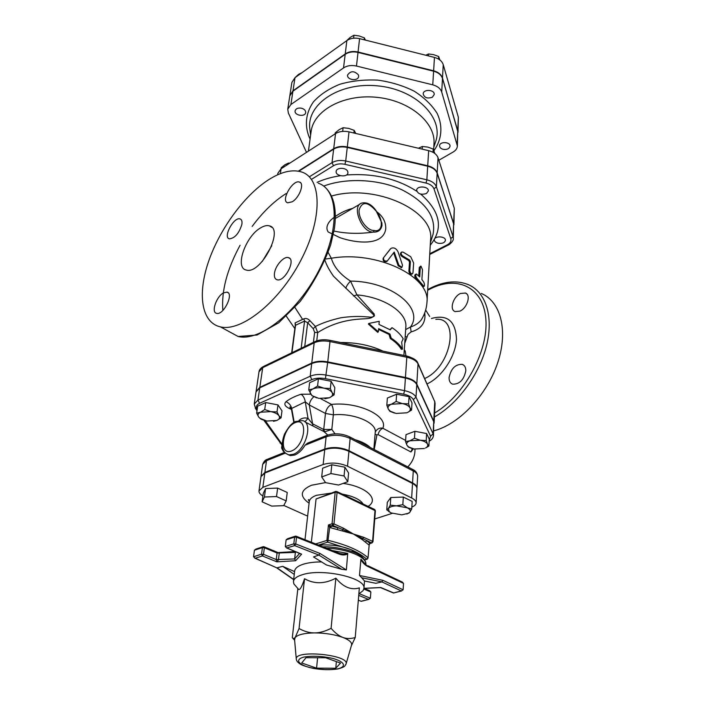 <?xml version="1.0" encoding="UTF-8"?>
<svg xmlns="http://www.w3.org/2000/svg" width="705" height="705" viewBox="0 0 705 705"><rect width="100%" height="100%" fill="white"/><g stroke="black" fill="none" stroke-linecap="round" stroke-linejoin="round"><path stroke-width="1.06" d="M423.784 282.141C424.639 284.335 424.71 285.772 423.987 286.477L416.972 278.334C415.58 276.351 415.404 274.924 416.443 274.033L419.713 276.915L420.33 267.133L420.955 266.093L422.506 269.733L421.898 279.506L423.784 282.141M423.026 286.627L415.95 278.669C414.575 276.695 414.408 275.267 415.448 274.377L416.161 274.13M418.744 275.884L419.281 267.424L420.718 266.155M409.79 270.517C410.019 272.544 410.839 273.69 412.24 273.945L412.971 272.835L413.632 262.991L410.733 256.752L403.189 252.17L401.797 252.029C400.678 253.236 401.039 254.584 402.899 256.082L409.631 260.101L410.398 261.643L409.79 270.517L408.891 270.949L409.499 262.084L408.75 260.542L402.132 256.602C400.299 255.113 399.938 253.765 401.066 252.557L401.453 252.275M411.579 274.227L411.288 274.351C409.913 274.104 409.111 272.967 408.891 270.949M398.871 265.212L401.938 267.345L402.52 265.239L398.096 251.941C396.201 248.301 393.804 247.129 390.896 248.424L383.582 257.669C383.308 260.374 384.569 261.44 387.362 260.885L394.218 252.064L398.871 265.212L398.149 265.759L393.646 252.795M401.489 267.644L398.149 265.759M385.776 254.866L390.191 249.165M387.177 261.106L386.833 261.511C384.084 262.075 382.85 261.009 383.123 258.321L383.502 257.783M401.665 342.128L402.485 349.187C400.167 345.212 396.413 341.528 391.204 338.136L389.944 334.047L378.629 328.645L378.365 331.808L368.777 323.454L379.246 321.304L378.982 324.441L390.27 329.852L392.006 327.666C397.179 331.086 400.916 334.796 403.216 338.797L401.665 342.128M391.204 338.136L390.279 338.523C395.373 341.837 399.048 345.432 401.321 349.319L402.485 349.187M389.883 329.623L392.006 327.666M378.365 331.808L377.73 332.346L368.371 324.062L368.777 323.454M390.279 338.523L389.063 334.452L378.567 329.394M389.063 334.452L389.944 334.047M268.323 179.925C243.948 195.69 219.361 229.636 208.372 262.057C197.365 294.426 201.41 322.661 220.453 326.891C241.48 332.099 279.339 301.916 300.973 260.083C322.846 218.312 321.832 178.427 301.828 172.055C292.39 169.068 281.224 171.685 268.323 179.925M460.524 293.474L465.459 293.042C471.284 294.928 467.203 308.2 459.836 311.161L455.06 311.566C449.164 309.698 453.183 296.523 460.524 293.474M465.802 370.795C463.934 379.863 459.545 384.322 452.636 384.172C450.204 383.238 449.014 381.044 449.076 377.616C450.997 368.556 455.404 364.132 462.321 364.362C464.665 365.305 465.82 367.446 465.802 370.795M433.716 430.852C458.92 424.472 486.891 395.214 497.642 362.916C508.525 330.619 500.673 301.476 481.312 293.456M325.014 260.418C326.547 265.115 329.402 270.412 333.58 276.298L374.549 315.725C373.438 317.03 371.359 317.435 368.292 316.933L366.926 316.889C358.801 316.096 350.103 316.395 340.832 317.788C330.927 320.026 322.449 322.916 315.391 326.459L309.927 320.678C307.935 318.634 305.908 318.017 303.829 318.827L295.104 322.899L295.254 325.543M435.822 319.365C460.198 316.483 451.482 367.005 424.683 378.506M405.948 355.831L405.199 350.984L404.273 349.83M404.714 343.414L408.028 334.364L411.138 331.896C420.409 329.235 425.018 323.851 424.965 315.752L424.745 312.879M260.683 227.83C264.049 225.82 266.957 225.151 269.407 225.847C284.697 228.958 260.498 275.153 246.177 270.015C234.474 267.882 245.587 236.149 260.683 227.83M271.786 245.728L262.269 261.432M241.868 224.401C239.065 233.364 234.897 238.184 229.372 238.854C222.639 237.444 233.884 216.532 240.07 218.92C241.727 219.519 242.326 221.344 241.868 224.401M292.196 201.797L287.693 202.828C280.361 200.969 292.778 179.202 299.51 182.084C304.736 183.309 299.413 197.761 292.196 201.797M274.483 273.214C275.373 265.591 283.912 255.986 288.398 257.607C296.479 259.202 284.617 282.379 277.047 279.753C274.88 279.03 274.025 276.853 274.483 273.214M223.467 292.901L226.966 292.126C234.316 293.262 223.555 315.496 216.664 313.364C210.901 312.588 216.285 296.549 223.467 292.901M298.805 171.236L333.65 149.143C337.466 146.904 342.004 146.332 347.257 147.424L427.688 166.221C432.711 167.534 435.866 169.87 437.153 173.254L453.623 223.423L453.297 238.422L453.042 236.598L450.777 238.598C451.473 241.101 450.31 243.181 447.287 244.829L429.777 253.73M434.086 423.212L433.76 421.193L416.805 384.066C415.192 380.991 411.403 378.796 405.445 377.483L327.755 361.894C321.524 360.766 316.192 361.154 311.76 363.057L259.828 387.309L256.082 391.61M333.994 231.055C346.032 233.69 359.206 234.034 373.518 232.086C361.947 233.126 350.958 205.737 361.841 203.066C366.847 201.93 371.544 204.406 375.959 210.495L375.827 210.707C383.925 219.74 382.85 232.747 374.02 230.473L373.527 232.086C378.1 232.306 380.92 230.138 381.987 225.565L381.89 223L375.976 210.513M335.333 218.453L359.894 204.194M352.685 208.354C344.701 210.469 337.519 214.267 331.13 219.766C326.803 224.322 325.825 228.385 328.195 231.971L339.898 237.638C354.518 242.784 383.053 246.9 385.75 228.922C385.988 222.128 383.026 216.426 376.867 211.817M422.903 317.021L421.352 319.726C424.648 314.518 426.516 308.737 426.966 302.392L430.579 239.806C434.95 210.971 375.518 183.3 331.5 196.043M291.667 352.844L295.272 325.393L304.578 321.092L307.68 322.74L313.223 328.671L314.624 332.355L317.717 332.593C330.099 324.6 344.155 320.088 359.902 319.074C365.992 318.528 373.65 319.321 374.276 314.113L356.95 294.893L350.526 281.092C340.277 274.553 333.879 266.931 331.324 258.242L328.151 252.478M291.949 352.712L295.554 325.225L295.104 322.899M301.15 348.261L304.578 321.092L303.829 318.827M304.727 346.534L307.68 322.74L309.927 320.678M313.223 328.671L315.391 326.459L317.717 332.593L316.739 340.85M403.894 355.408L405.842 327.067C407.534 312.87 384.745 297.263 356.95 294.893L353.461 295.959M383.106 351.169C370.574 345.318 356.422 342.436 340.63 342.507M404.141 351.804L405.199 350.984M406.9 336.964L405.199 336.496M411.138 331.896L410.451 327.032L405.666 329.587M424.965 315.752L423.996 314.721M422.859 317.091L421.334 319.753C418.832 323.049 415.201 325.472 410.451 327.032C424.56 308.332 391.68 281.348 350.526 281.092C347.909 283.789 346.34 286.212 345.829 288.354M325.595 259.026L331.324 258.242C376.726 250.266 430.843 276.642 426.966 302.392M428.896 446.045L425.512 448.027C427.503 446.944 428.173 445.648 427.521 444.15L428.896 446.045L429.257 439.118L426.604 433.549L426.234 440.528L427.521 444.15C426.516 442.343 424.11 441.048 420.312 440.255L426.234 440.528M411.429 448.318L408.38 447.085L406.917 445.19L408.565 446.917L414.126 449.023L424.375 448.512M409.949 440.784L414.478 438.272L420.312 440.255L409.949 440.784C407.129 441.929 406.124 443.392 406.917 445.19L405.551 441.594L409.949 440.784M282.987 449.226L283.384 451.473L281.595 448.001L282.317 442.44M256.646 413.174L260.55 412.231C258.021 413.465 257.387 415.042 258.629 416.963L256.646 413.174L257.669 406.177L265.714 402.546L277.973 404.908L277.021 411.931L278.942 415.747C277.479 413.826 274.756 412.451 270.764 411.614L260.55 412.231L264.719 409.57L270.764 411.614L277.021 411.931M262.956 419.933L260.841 419.034L258.629 416.963L259.881 418.224L266.79 421.035L276.801 420.48L273.496 421.299M276.88 420.444L276.88 420.444C279.436 419.246 280.114 417.686 278.942 415.747L281.066 417.836L276.88 420.444M317.585 386.014L323.868 388.155C319.656 387.406 316.051 387.644 313.046 388.869L317.585 386.014L318.413 378.761L331.13 381.273L334.831 387.697L334.073 394.906L329.543 397.708C332.337 396.404 333.192 394.703 332.125 392.614C330.76 390.535 328.01 389.045 323.868 388.155L330.345 388.525L332.125 392.614L334.073 394.906M316.853 397.902L311.91 395.664L308.755 389.953L313.046 388.869C310.279 390.217 309.469 391.927 310.614 394.016L312.447 395.866L318.845 398.387L329.438 397.752L324.935 398.757M405.551 441.594L406.001 434.65L414.892 431.293L414.478 438.272M414.892 431.293L426.604 433.549M277.973 404.908L281.991 410.848L281.066 417.836M318.413 378.761L309.61 382.727L308.755 389.953M265.714 402.546L264.719 409.57M331.13 381.273L330.345 388.525M408.583 403.912L410.019 407.895C408.9 405.886 406.327 404.441 402.291 403.568L408.583 403.912L409.05 396.686L412.002 402.899L411.553 410.081L407.455 412.531C409.94 411.288 410.795 409.737 410.019 407.895L411.553 410.081M391.39 404.238L396.113 401.462L402.291 403.568L391.39 404.238C388.455 405.534 387.442 407.182 388.34 409.191L386.825 405.243L391.39 404.238M394.492 413.068L389.98 411.368L388.34 409.191L390.385 411.288L396.06 413.438L406.829 412.804M396.113 401.462L396.633 394.227L387.371 398.043L386.825 405.243M396.633 394.227L409.05 396.686M334.99 433.822L331.826 429.407L323.727 429.46L324.723 431.821L331.826 429.407L333.35 414.848C353.381 412.725 376.893 422.683 375.245 432.183L375.236 432.271M291.553 409.843L291.703 408.424L305.283 401.832L309.275 404.961L325.472 413.438L323.727 429.46L323.234 429.274L323.886 431.539L324.723 431.821M304.939 421.898L323.886 431.539L327.79 435.047M326.794 435.426L307.486 443.181L305.045 445.234C302.04 450.142 298.638 453.394 294.822 455.016L290.381 455.615L287.931 454.61M267.204 459.36C265.309 459.845 263.802 461.511 262.683 464.357L266.499 460.682L264.886 472.438L261.035 476.351M416.937 488.274L416.963 487.983C417.007 486.142 415.536 484.441 412.557 482.881L348.984 450.689C340.753 447.173 332.689 446.618 324.802 449.006L264.886 472.438M412.601 449.861L410.936 451.967L412.31 448.591M433.734 421.74L433.117 433.857L416.003 397.179C414.373 394.139 410.557 391.971 404.555 390.658L326.292 375.113C320.017 373.985 314.65 374.355 310.191 376.232L257.959 400.079L254.241 404.044L256.03 391.883L259.748 387.865L311.698 363.621C316.131 361.718 321.462 361.33 327.693 362.467L405.401 378.047C411.368 379.369 415.157 381.564 416.77 384.63L433.734 421.74L433.478 435.575L433.117 433.857L430.579 436.21L429.195 440.387M374.196 449.552L376.902 434.959L375.086 434.139M376.902 434.959L378.056 434.606C378.841 431.504 380.418 429.389 382.797 428.243C379.669 427.6 377.21 428.772 375.439 431.76L375.412 431.812M414.972 449.173C415.157 455.747 412.769 461.66 407.807 466.895M290.936 408.054L289.332 408.486L291.473 409.438M293.826 422.454L291.5 409.561C290.716 407.534 290.143 406.688 289.781 407.023L291.094 408.072M294.179 422.233L291.703 408.424C290.883 405.199 288.971 402.96 285.974 401.718C283.754 404.044 284.873 406.3 289.332 408.486M323.234 429.274L312.35 423.696L308.014 418.356L305.283 401.832C304.736 398.422 303.353 395.893 301.106 394.236C294.91 396.236 289.87 398.73 285.974 401.718M312.976 425.97L309.275 404.961C309.803 401.647 311.302 398.924 313.778 396.783M325.472 413.438C326.23 409.182 328.23 406.177 331.465 404.414C332.998 407.041 333.624 410.513 333.35 414.848L325.472 413.438M299.061 420.427C301.573 418.091 304.56 417.395 308.014 418.356L304.921 421.872M262.119 501.828L263.256 493.447L265.565 488.583L277.629 488.08L287.235 492.478L286.186 500.911L276.536 496.54L264.419 497.025L262.119 501.828L271.733 506.102L283.683 505.661L286.186 500.911M277.629 488.08L276.536 496.54M265.565 488.583L264.419 497.025M321.7 476.959L322.634 468.208L331.817 464.754L344.904 467.186L348.605 473.002L347.785 481.735L344.066 475.972L330.909 473.557L321.7 476.959L325.604 482.678L338.55 485.031L347.785 481.735M331.817 464.754L330.909 473.557M344.904 467.186L344.066 475.972M391.152 512.94L386.754 509.891L388.429 508.446L389.195 511.715L391.152 512.94L401.779 514.853L408.829 513.17L409.825 512.306L406.847 514.06M407.234 507.785L411.729 509.019L409.825 512.306C410.892 510.746 410.037 509.239 407.234 507.785L396.466 505.837L402.828 504.683L407.234 507.785M388.429 508.446L390.253 505.133L396.466 505.837C392.394 506.049 389.715 506.921 388.429 508.446M386.754 509.891L387.301 502.339L390.79 497.536L403.322 497.06L402.828 504.683M390.79 497.536L390.253 505.133M403.322 497.06L412.178 501.422L411.729 509.019M337.246 529.49L338.012 527.807L331.324 526.018L330.671 527.745L353.425 534.02L362.273 539.642L368.636 544.745L369.949 543.37L366.671 540.7L365.401 542.119M372.584 542.057L372.584 541.343L371.544 542.894L353.425 534.02L332.91 525.507L333.976 523.921L332.046 523.78L332.91 525.507L330.698 525.851L329.711 527.331L330.671 527.745M330.698 525.851L328.451 524.952L329.711 527.331L327.763 542.154L326.891 540.418L315.673 543.952M368.636 544.745L369.067 544.947L369.949 543.37L372.161 542.868M367.331 559.162L366.715 559.18L368.045 557.805L369.217 544.198M370.01 543.529L369.226 544.56L368.045 557.805C360.079 550.684 346.86 544.894 328.389 540.418L326.891 540.418L328.451 524.952L332.046 523.78L335.175 492.24L337.078 492.372L335.88 491.376L335.175 492.24L316.069 498.973L335.554 491.491M342.463 530.742L343.388 528.168L333.976 523.921L337.078 492.372L375.386 510.764L374.743 509.521M336.84 491.544L374.496 509.407L375.007 510.349L372.584 541.343L363.542 537.263L353.425 534.02L343.388 528.168M363.542 537.263L362.273 539.642M364.626 559.937L367.014 559.25L367.931 558.263M358.14 554.333L351.125 549.688C341.37 545.767 330.592 544.269 318.766 545.176M374.752 518.959L392.174 513.381M411.843 507.054C414.531 505.996 415.95 504.639 416.109 502.991C416.144 501.185 414.663 499.51 411.649 497.977L347.521 466.216C339.211 462.744 331.086 462.172 323.146 464.507L262.842 487.349L258.999 490.883C258.832 492.636 260.136 494.337 262.912 495.967M283.807 505.441L307.636 516.13M258.999 490.883L260.973 476.642L264.807 473.037L262.842 487.349M264.807 473.037L324.741 449.623C332.628 447.234 340.691 447.79 348.931 451.306L347.521 466.216M416.109 502.991L416.937 488.574C416.972 486.741 415.501 485.04 412.522 483.48L348.931 451.306M335.765 668.234L316.571 668.155L301.714 662.973L305.996 657.712L325.622 657.747L340.533 663.088L335.765 668.234L336.364 661.59M316.571 668.155L317.611 657.73M295.034 536.267L287.578 538.708L286.115 539.863L285.305 546.551L286.6 547.952L294.708 545.626L295.756 543.952L293.809 543.828L294.708 545.626L318.863 555.064L341.687 569.288L326.477 564.978L313.522 556.941L318.863 555.064L319.991 553.451L295.756 543.952L296.541 537.219L295.448 536.135L294.602 537.095L296.541 537.219L338.744 553.936C342.031 555.293 345.045 555.293 347.803 553.927M276.51 567.728L255.254 558.228L262.419 555.937L276.845 561.841L295.606 560.739L294.619 558.95L276.254 559.576L276.845 561.841L278.44 559.911L279.259 553.363L277.779 552.482L277.074 553.028L276.254 559.576L263.494 554.324L261.537 554.183L262.419 555.937L263.494 554.324L264.357 547.75L263.273 546.657L262.419 547.6L264.357 547.75L277.074 553.028L295.386 552.376L294.619 558.95L299.625 553.443M364.124 588.393L369.614 590.684L370.848 591.98L370.363 598.245L359.259 593.68M358.73 595.381L368.442 599.356L370.363 598.245M381.114 587.785L379.775 587.565M401.224 590.913L403.128 589.785L382.921 580.33L381.899 581.898L401.224 590.913L393.54 593.011M364.723 563.674L360.916 559.171L359.48 575.474L361.7 577.748L381.899 581.898L375.862 583.308L364.511 580.999L361.7 577.748M360.81 559.585C362.855 563.013 365.305 565.366 368.151 566.653L364.696 563.656M368.151 566.653L403.516 583.387L402.317 582.066L367.86 565.736M361.718 601.206L360.696 601.171M296.303 536.276L338.215 552.896L338.744 553.936M341.687 569.288L346.367 569.922L347.715 553.425C345.468 554.289 342.745 554.262 339.546 553.354L338.479 553.002M255.254 558.228L253.536 556.747L254.435 550.208L255.844 549.089L262.868 546.789M295.853 551.856L295.386 552.376L295.633 551.759M293.685 579.448L277.021 567.825L282.696 566.335L294.593 571.614M321.55 561.92C314.509 561.929 308.552 562.652 303.679 564.097C298.074 565.851 295.069 568.168 294.655 571.059L293.447 581.502L293.853 583.899L297.157 587.697M294.267 574.443L282.696 566.335M403.516 583.387L403.128 589.785M359.074 593.769L363.057 590.675L363.921 588.411C366.574 578.056 322.573 568.001 302.498 574.672C296.875 576.382 293.853 578.655 293.447 581.502M351.478 645.348L351.628 644.837C351.945 642.299 349.019 639.823 342.868 637.426C334.655 634.491 325.208 632.993 314.553 632.905C304.172 633.099 297.704 634.659 295.139 637.593L294.593 639.77M355.241 637.514L359.347 587.908C351.143 590.402 343.309 587.15 335.853 578.162C324.749 584.057 314.307 584.242 304.542 578.735C302.004 586.481 300.057 590.059 298.7 589.468L297.818 588.886L292.302 637.734L293.412 638.677L295.139 637.593L299.052 628.543C304.41 631.495 309.583 632.949 314.553 632.905C319.515 632.914 325.031 631.398 331.094 628.358C335.201 633.019 339.131 636.042 342.868 637.426C346.613 638.853 350.738 638.88 355.241 637.514L351.39 645.665M294.619 640.166L292.998 638.492M304.542 578.735L299.052 628.543M335.853 578.162L331.094 628.358M438.175 243.243C442.264 243.763 444.679 242.811 445.419 240.37C445.904 236.113 434.298 235.576 434.342 239.85C434.412 241.463 435.69 242.59 438.175 243.243M347.724 171.456C346.27 167.323 336.32 167.297 336.153 171.421C335.307 176.294 347.662 177.757 347.935 172.813L347.724 171.456M289.852 163.119L288.433 163.084L284.926 164.758L281.251 167.719L281.092 168.777L335.545 133.615C339.325 131.35 343.82 130.769 349.019 131.861L428.658 150.667C433.628 151.98 436.748 154.333 438.025 157.735L454.302 208.301L453.905 224.825L437.179 172.804C435.893 169.429 432.738 167.085 427.724 165.772L347.309 146.975C342.048 145.882 337.519 146.455 333.703 148.693L298.312 171.148M355.752 133.457L354.174 130.354L348.719 128.381L343.106 127.737L339.237 129.623L335.245 132.813L335.113 133.888M288.274 164.133L288.433 163.084M353.884 133.016L354.174 130.354M342.674 131.377L343.106 127.737M277.638 174.805L277.867 173.289L281.092 168.777L280.343 173.668M426.463 193.496L428.349 190.94C428.94 186.173 416.673 185.468 416.646 190.262C417.933 194.016 421.202 195.091 426.463 193.496M434.844 153.487L433.178 149.046L427.82 147.098L422.374 146.481L418.347 148.235M432.985 152.289L433.178 149.046M422.198 149.143L422.374 146.481M373.544 137.66L396.615 143.106M438.836 160.255L453.148 152.024C455.809 150.447 457.219 148.438 457.395 146.023L441.709 92.047C440.502 88.548 437.514 86.151 432.755 84.838L356.474 66.041C351.495 64.957 347.177 65.583 343.529 67.936L290.901 104.507L287.755 109.187L288.345 112.994L306.508 152.359M308.42 151.126L311.099 131.597C313.549 110.518 343.494 93.924 376.496 97.29C409.526 100.401 435.681 122.494 433.989 143.644L433.619 149.962M287.755 109.187L289.808 95.88L292.936 91.174L345.186 54.329C348.808 51.967 353.082 51.333 358.017 52.417L433.601 71.196C438.316 72.509 441.277 74.924 442.476 78.431L457.757 130.769L457.395 146.023M443.172 149.319C447.023 149.83 449.314 148.79 450.028 146.217C450.513 141.731 439.55 141.291 439.567 145.794C439.629 147.486 440.828 148.667 443.172 149.319M301.493 108.209C297.995 107.671 295.862 108.561 295.104 110.87C294.161 115.514 305.256 117.277 305.679 112.562C305.723 110.509 304.331 109.055 301.493 108.209M358.466 74.95C354.28 70.667 350.649 70.694 347.574 75.021C346.71 80.123 358.334 81.524 358.651 76.36L358.466 74.95M302.233 72.509L298.55 74.377L294.998 77.682L346.86 40.59C350.447 38.211 354.685 37.559 359.576 38.643L434.456 57.413C439.136 58.727 442.061 61.141 443.242 64.675L458.356 117.277L458.003 132.302L442.493 78.035C441.295 74.527 438.343 72.113 433.628 70.8L358.061 52.02C353.126 50.936 348.852 51.571 345.238 53.933L292.998 90.786L289.843 95.686M365.401 40.106L364.362 37.858L359.224 35.973L353.954 35.25L350.279 37.339L346.455 40.881M364.15 39.788L364.362 37.858M353.61 38.193L353.954 35.25M432.421 97.175L434.218 94.488C434.8 89.5 423.256 88.883 423.194 93.897C424.384 97.81 427.459 98.903 432.421 97.175M439.885 59.978L438.677 56.515L433.628 54.646L428.508 53.959L425.794 55.246M438.528 59.053L438.677 56.515M428.376 55.889L428.508 53.959M289.87 95.492L291.888 82.423L294.998 77.682L292.998 90.786M422.427 286.274L423.546 286.071M419.281 267.424L420.33 267.133M415.95 278.669L416.972 278.334M402.132 256.602L402.899 256.082M408.75 260.542L409.631 260.101M409.499 262.084L410.398 261.643M389.909 249.473L390.464 248.856M387.019 261.317L387.468 260.779M318.325 183.221C338.638 189.874 340.171 229.663 318.625 270.976C297.316 312.359 259.458 341.934 238.105 336.488L227.821 330.901M286.045 193.593C273.998 201.242 262.709 212.179 252.161 226.402M240.061 245.296C227.036 269.398 221.308 291.103 222.868 310.429M427.662 290.275L431.002 288.556C458.003 275.223 483.806 287.605 485.886 319.629C488.318 351.451 464.172 395.593 434.615 413.024M434.412 416.981C457.836 403.921 479.673 374.047 486.688 345.071C493.747 316.051 485.534 291.817 468.261 284.626C457.201 280.211 445.005 281.18 431.663 287.525L427.706 289.57M427.071 383.917C441.859 377.193 455.712 356.351 456.479 339.22C455.641 320.995 447.278 314.086 431.407 318.501M294.99 307.521L302.656 319.48M448.477 244.952L447.287 244.829M453.623 223.423L453.042 236.598L436.395 186.79L433.998 188.869L450.777 238.598M437.153 173.254L436.395 186.79C435.091 183.432 431.909 181.106 426.851 179.801L426.023 183.062C430.244 184.146 432.896 186.085 433.998 188.869M427.688 166.221L426.851 179.801L345.714 161.004L344.939 164.327L426.023 183.062M347.257 147.424L345.714 161.004C340.418 159.912 335.844 160.476 332.002 162.688L333.509 165.719C336.708 163.877 340.524 163.41 344.939 164.327M312.095 179L333.509 165.719M333.65 149.143L332.002 162.688L309.31 176.84M430.27 245.199C443.683 228.543 440.502 211.518 420.726 194.122M416.778 191.258C396.871 178.524 373.438 173.095 346.481 174.972M340.4 175.712C331.791 177.025 324.018 179.246 317.074 182.366M263.273 366.582C260.638 368.072 259.22 369.808 258.999 371.791L263.767 366.344L314.73 341.696M259.828 387.309L262.701 367.675L314.183 342.815L315.214 341.458C319.435 339.651 324.318 339.272 329.869 340.312L330.002 341.581L406.803 357.232L406.503 355.946L329.966 340.33M311.76 363.057L314.183 342.815C318.572 340.859 323.842 340.453 330.002 341.581L327.755 361.894M405.445 377.483L406.803 357.232C412.698 358.554 416.435 360.784 418.03 363.903L417.739 362.802C416.831 360.185 413.139 357.911 406.653 355.972M416.805 384.066L418.03 363.903L434.747 401.718L417.968 363.313M433.76 421.193L434.747 401.718L435.091 403.489L434.677 401.101M374.02 230.473C367.049 230.835 358.087 218.462 359.145 209.843C362.088 201.242 367.649 201.533 375.827 210.707M323.657 186.102C346.146 177.59 378.321 179.026 401.718 189.698C425.97 202.053 436.404 216.937 433.046 234.342L432.244 236.88M314.624 332.355L313.425 342.322M370.328 447.552C367.014 444.317 361.956 441.7 355.144 439.717M293.342 454.293C306.102 450.019 313.443 421.722 302.278 420.621L295.527 421.502C293.818 422.595 290.918 422.921 284.653 433.831C281.903 440.81 281.656 446.591 283.895 451.182C284.591 452.619 286.256 453.861 288.9 454.901L293.342 454.293M286.107 453.623L290.381 455.615M291.658 450.936C278.36 456.258 282.115 427.953 295.183 422.63C308.517 416.708 305.159 445.595 291.658 450.936M305.045 445.234L326.115 436.792L327.411 435.179C334.593 432.985 341.872 433.478 349.239 436.668L350.138 438.448L413.271 470.975L412.284 469.204L349.724 436.915M324.802 449.006L326.115 436.792C333.95 434.351 341.96 434.897 350.138 438.448L348.984 450.689M412.557 482.881L413.271 470.975C416.232 472.544 417.695 474.271 417.651 476.139C417.219 472.932 415.598 470.711 412.786 469.468M285.446 453.086L266.499 460.682L267.829 459.105L284.714 452.328M416.77 384.63L416.003 397.179L413.306 399.638L430.579 436.21M405.401 378.047L404.555 390.658L403.657 394.165C408.706 395.267 411.923 397.091 413.306 399.638M327.693 362.467L325.428 378.673L403.657 394.165M311.698 363.621L310.191 376.232L311.874 379.598C315.629 378.039 320.149 377.721 325.428 378.673M259.748 387.865L257.959 400.079L259.581 403.304L311.874 379.598M255.28 408.257L257.193 409.305C255.624 406.873 256.426 404.873 259.581 403.304M280.052 442.996L281.903 444.044L265.3 420.7M378.056 434.606L410.936 451.967M405.631 440.44L382.797 428.243C388.711 416.073 358.255 401.436 331.465 404.414L320.66 398.669M310.711 394.165L301.106 394.236M318.475 545.062L327.763 542.154L351.125 549.688C357.832 552.658 363.031 555.822 366.715 559.18L364.538 559.814M316.069 498.973L311.354 542.242M309.275 501.44L308.341 499.801C308.64 499.237 308.949 499.863 309.257 501.687C309.618 499.061 312.024 496.937 316.466 495.298L330.795 493.174M342.242 494.108C353.161 496.144 360.14 499.457 363.172 504.031M325.551 482.59L311.443 485.26C300.154 490.266 299.369 496.258 309.09 503.22M368.116 506.375C379.634 499.404 366.547 486.644 343.132 483.401M324.741 449.623L323.146 464.507M412.522 483.48L411.649 497.977M295.606 560.739L301.625 554.156L287.129 548.049M363.815 589.063L370.848 591.98M393.54 592.896L380.779 587.512L363.921 588.331M365.401 564.22L360.916 559.171M368.442 599.356L361.145 601.242L358.334 600.184M286.115 539.863L294.602 537.095L293.809 543.828L285.305 546.551M254.435 550.208L262.419 547.6L261.537 554.183L253.536 556.747M346.367 569.922L319.991 553.451M382.921 580.33L359.48 575.474M347.715 553.425L332.328 550.561M326.3 548.173C347.063 548.719 367.111 557.126 365.86 564.352L365.842 564.546M337.616 668.886C329.164 670.155 319.876 669.706 309.742 667.547C297.836 664.401 294.849 659.325 304.058 657.034C312.641 655.659 322.176 656.108 332.654 658.373C344.807 661.687 346.957 666.763 337.616 668.886M345.882 664.462L346.12 663.793C349.116 654.786 295.069 649.481 296.267 658.902L296.373 659.616M310.077 130.936L309.742 128.257C307.054 103.776 339.722 81.939 377.624 85.86C415.562 89.376 443.366 117.136 435.972 140.63L435.117 143.194M433.936 150.729C441.806 139.572 443.137 126.292 437.144 113.373C431.857 104.975 424.199 97.572 414.188 91.165C403.084 85.64 390.931 81.956 377.721 80.114C364.406 79.48 351.813 80.855 339.925 84.23C328.962 88.671 320.14 94.532 313.469 101.811C305.318 113.399 304.296 126.697 310.068 139.123M457.157 144.111L457.757 130.769M290.901 104.507L292.936 91.174M356.474 66.041L358.017 52.417M343.529 67.936L345.186 54.329M441.709 92.047L442.476 78.431M432.755 84.838L433.601 71.196M453.641 222.983L454.302 208.301M347.309 146.975L349.019 131.861M333.703 148.693L335.545 133.615M437.179 172.804L438.025 157.735M427.724 165.772L428.658 150.667M358.061 52.02L359.576 38.643M345.238 53.933L346.86 40.59M442.493 78.035L443.242 64.675M433.628 70.8L434.456 57.413M457.774 130.381L458.356 117.277M423.987 286.477L422.85 286.662M411.288 274.351L412.24 273.945M401.154 267.865L401.938 267.345M386.833 261.511L387.362 260.885M325.948 188.094C334.082 196.475 336.902 209.931 334.417 228.464L330.68 244.882C323.56 264.833 313.355 283.736 300.066 301.608L278.634 322.846L257.052 335.016L238.105 336.488L220.453 326.891M294.849 328.609L286.362 316.272M425.67 310.077L429.645 316.43M466.78 293.923L465.459 293.042M463.987 365.384L462.321 364.362M271.918 227.415L269.407 225.847M241.101 219.555L240.07 218.92M300.647 182.842L299.51 182.084M289.843 258.497L288.398 257.607M228.244 292.848L226.966 292.126M429.733 254.47L448.239 245.076C447.816 245.754 453.888 241.586 453.297 238.422M256.118 391.337L258.999 371.791M430.411 242.731L432.218 236.968M434.113 422.938L435.091 403.489M266.851 384.551L266.931 383.996M331.297 363.19L331.359 362.617M318.272 361.965L318.343 361.392M408.565 446.917L407.922 446.67M312.447 395.866L311.91 395.664M407.719 378.611L407.754 378.039M394.932 375.95L394.976 375.377M390.385 411.288L389.601 411.015M373.853 449.367L375.245 432.183M261.053 476.051L262.683 464.357M416.963 487.983L417.651 476.139M413.2 448.829L412.478 450.098M429.151 441.145C431.61 440.008 433.055 438.149 433.478 435.575M257.008 410.68L255.695 408.821L254.241 404.044M263.846 420.259L281.974 445.075M375.236 432.288L375.439 431.76M271.672 470.35L271.751 469.759M344.533 449.596L344.595 448.979M331.094 448.257L331.165 447.64M407.56 480.977L407.605 480.369M395.038 474.632L395.073 474.033M389.195 511.715L388.728 511.486M370.028 543.511L371.861 542.956L372.971 541.74L375.386 510.764M309.257 501.687L304.992 539.722M300.154 553.663L301 554.015M300.929 553.998L286.6 547.952M401.718 590.905L393.531 593.02L380.471 587.6M364.529 580.858L363.921 588.411L380.453 587.6M358.325 600.281L361.401 601.295L368.944 599.347M296.047 536.17L295.448 536.135M263.873 546.701L263.273 546.657M264.128 546.807L277.523 552.376M278.713 552.553L295.113 551.548M254.752 558.131L276.774 567.842M293.659 579.669L276.668 567.825M322.872 546.807C338.065 546.296 355.417 552.059 358.792 554.712C363.383 557.285 365.736 560.501 365.86 564.352M294.54 639.241L296.267 658.902C296.347 660.629 297.545 662.259 299.863 663.775C301.299 665.062 305.829 666.604 313.443 668.419C322.123 669.882 330.275 670.058 337.889 668.948C345.573 666.736 344.63 666.243 346.12 663.793L351.628 644.837M294.619 640.122L293.412 638.677M358.845 593.945L363.057 590.675M298.7 589.468L293.853 583.899M310.614 135.157L310.085 130.989M433.778 147.239L435.1 143.247"/></g></svg>
